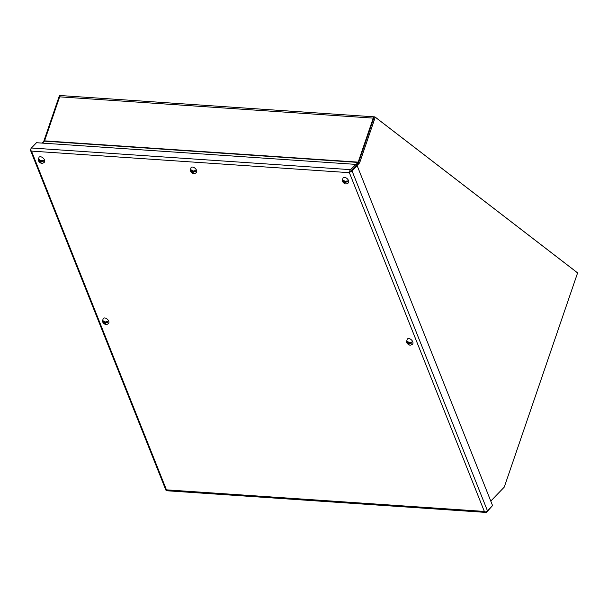 <?xml version="1.0" encoding="UTF-8"?>
<svg xmlns="http://www.w3.org/2000/svg" width="608" height="608" viewBox="0 0 608 608"><rect width="100%" height="100%" fill="white"/><g stroke="black" fill="none" stroke-linecap="round" stroke-linejoin="round"><path stroke-width="0.91" d="M353.309 168.386L350.512 171.289M490.785 501.098L504.268 487.092L577.6 272.901L375.258 117.184L359.617 162.876L356.949 165.65M355.931 165.444L358.477 162.792L359.617 162.876M358.477 162.792L374.118 117.108L375.258 117.184M60.321 95.821L59.371 95.752L43.73 141.436L42.134 143.093M485.214 511.982L484.34 511.427L166.448 489.85L31.487 151.103L349.38 172.68L484.34 511.427L485.214 511.982A2.212 1.034 -21.7 0 0 487.487 510.88L492.571 505.59L357.139 165.657L355.999 165.581L349.76 172.034A2.212 1.406 -86.1 0 1 350.413 169.64L355.498 164.358L355.984 165.566L349.76 172.034M350.413 169.64L31.411 147.995A2.212 1.406 93.9 0 0 30.757 150.389L31.487 151.103L30.757 150.389A2.212 1.034 158.3 0 1 30.4 150.077L165.832 490.01A2.212 1.034 -21.7 0 0 166.182 490.337L166.448 489.85L166.197 490.352A2.212 1.406 93.9 0 0 166.949 490.77L485.952 512.415A2.212 1.406 -86.1 0 1 485.207 511.997M30.4 150.077A2.212 1.034 158.3 0 1 30.75 149.142L30.848 149.036M491.781 506.418L486.826 512.027A2.212 1.406 -86.1 0 1 485.952 512.415M487.487 510.88L352.055 170.947A2.212 1.034 158.3 0 1 349.775 172.049M352.055 170.947L357.139 165.657M31.411 147.995L36.495 142.713L355.498 164.358M42.507 143.123L44.407 141.147A0.737 0.471 93.9 0 0 44.574 140.858L358.188 162.138L373.251 118.127A2.212 1.406 -86.1 0 1 374.634 116.865A2.212 1.406 -86.1 0 1 375.166 117.078L575.867 271.525A2.212 1.406 -86.1 0 1 576.08 271.73M374.634 116.865L61.02 95.585A2.212 1.406 93.9 0 0 59.645 96.847L373.251 118.127M44.574 140.858L59.645 96.847M358.188 162.138A0.737 0.471 -86.1 0 1 358.021 162.427L44.407 141.147M355.695 164.844L358.021 162.427M343.201 181.344L343.862 181.389L343.634 180.819A1.292 0.798 43.9 0 0 343.201 181.344L342.274 180.538L343.102 177.825A3.656 2.257 43.9 0 1 345.944 177.81A3.656 2.257 43.9 0 1 348.528 180.576A3.656 2.257 43.9 0 1 348.369 182.894C345.352 185.364 343.566 182.803 342.714 181.838L344.903 181.617L344.234 182.316L342.638 181.465A3.291 2.029 -136.1 0 1 342.433 181.032M347.639 181.8L344.706 182.347L345.374 181.648L347.639 181.8A3.291 2.029 -136.1 0 0 347.487 181.344A3.291 2.029 -136.1 0 0 347.267 180.88L344.994 181.465A1.292 0.798 43.9 0 0 344.113 180.85L344.994 181.465M345.367 182.392A1.292 0.798 43.9 0 1 344.934 182.917L344.462 182.886A1.292 0.798 43.9 0 1 343.573 182.271M343.634 180.819L343.512 180.325L343.991 180.356L344.113 180.85M344.462 182.886L344.234 182.316M344.706 182.347L344.934 182.917M407.428 342.54L408.082 342.585L407.862 342.015A1.292 0.798 43.9 0 0 407.428 342.54L406.494 341.734L407.33 339.013A3.656 2.257 43.9 0 1 410.164 338.998A3.656 2.257 43.9 0 1 412.748 341.772A3.656 2.257 43.9 0 1 412.596 344.082C409.572 346.56 407.786 343.999 406.934 343.034L406.866 342.654L409.123 342.813L407.793 343.459L406.866 342.654A3.291 2.029 -136.1 0 1 406.653 342.22M407.862 342.015L407.732 341.514L408.333 342.046A1.292 0.798 43.9 0 1 409.222 342.661L411.494 342.068A3.291 2.029 -136.1 0 1 411.715 342.54A3.291 2.029 -136.1 0 1 411.859 342.996L409.587 343.581A1.292 0.798 43.9 0 1 409.154 344.105L408.682 344.075A1.292 0.798 43.9 0 1 407.793 343.459M409.587 343.581L408.926 343.543L409.154 344.105M408.926 343.543L409.602 342.844L411.859 342.996M408.333 342.046L409.222 342.661M408.682 344.075L408.454 343.505M191.186 171.03L191.839 171.076L191.619 170.506A1.292 0.798 43.9 0 0 191.186 171.03L190.251 170.225L191.087 167.512A3.656 2.257 43.9 0 1 193.922 167.489A3.656 2.257 43.9 0 1 196.506 170.263A3.656 2.257 43.9 0 1 196.354 172.573C193.329 175.051 191.543 172.49 190.692 171.524L192.88 171.304L191.55 171.958L190.623 171.152A3.291 2.029 -136.1 0 1 190.41 170.711M195.616 171.486L192.683 172.034L193.359 171.334L195.616 171.486A3.291 2.029 -136.1 0 0 195.472 171.03A3.291 2.029 -136.1 0 0 195.252 170.559L192.979 171.152A1.292 0.798 43.9 0 0 192.09 170.536L192.979 171.152M193.344 172.079A1.292 0.798 43.9 0 1 192.911 172.604L192.44 172.566A1.292 0.798 43.9 0 1 191.55 171.958M191.619 170.506L191.49 170.012L191.968 170.042L192.09 170.536M192.44 172.566L192.212 171.996M192.683 172.034L192.911 172.604M39.163 160.717L39.824 160.755L39.596 160.193A1.292 0.798 43.9 0 0 39.163 160.717L38.228 159.912L39.064 157.191A3.656 2.257 43.9 0 1 41.899 157.176A3.656 2.257 43.9 0 1 44.49 159.95A3.656 2.257 43.9 0 1 44.331 162.26C41.306 164.73 39.528 162.169 38.676 161.211L38.6 160.831L40.865 160.991L39.528 161.637L38.6 160.831A3.291 2.029 -136.1 0 1 38.388 160.398M43.594 161.173L40.668 161.713L41.336 161.021L43.594 161.173A3.291 2.029 -136.1 0 0 43.449 160.71A3.291 2.029 -136.1 0 0 43.229 160.246L40.956 160.839A1.292 0.798 43.9 0 0 40.067 160.223L40.956 160.839M41.329 161.758A1.292 0.798 43.9 0 1 40.888 162.283L40.417 162.252A1.292 0.798 43.9 0 1 39.528 161.637M39.596 160.193L39.474 159.691L40.067 160.223M40.417 162.252L40.189 161.682M40.668 161.713L40.888 162.283M103.383 321.906L104.044 321.951L103.816 321.381A1.292 0.798 43.9 0 0 103.383 321.906L102.456 321.1L103.284 318.387A3.656 2.257 43.9 0 1 106.126 318.372A3.656 2.257 43.9 0 1 108.71 321.138A3.656 2.257 43.9 0 1 108.551 323.456C105.534 325.926 103.748 323.365 102.896 322.407L102.82 322.027L105.085 322.179L104.416 322.878L102.82 322.027A3.291 2.029 -136.1 0 1 102.615 321.594M103.816 321.381L103.694 320.887L104.295 321.412A1.292 0.798 43.9 0 1 105.176 322.027L107.449 321.442A3.291 2.029 -136.1 0 1 107.669 321.906A3.291 2.029 -136.1 0 1 107.821 322.369L105.549 322.954A1.292 0.798 43.9 0 1 105.116 323.479L104.637 323.448A1.292 0.798 43.9 0 1 103.755 322.833M105.549 322.954L104.888 322.909L105.116 323.479M104.888 322.909L105.556 322.21L107.821 322.369M104.295 321.412L105.176 322.027M104.637 323.448L104.416 322.878"/></g></svg>
